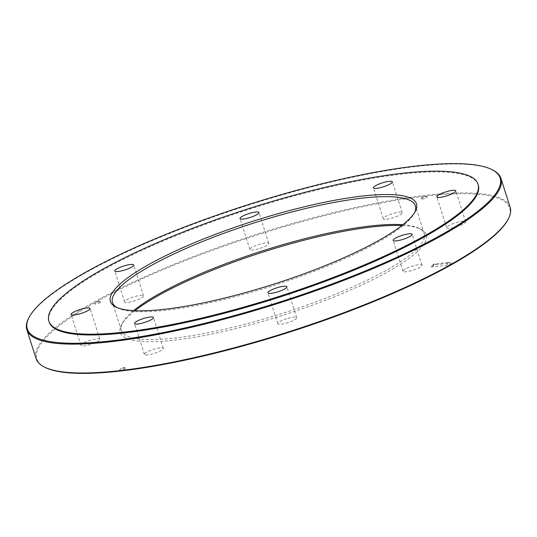 <?xml version="1.0" encoding="UTF-8"?>
<svg xmlns="http://www.w3.org/2000/svg" width="537" height="537" viewBox="0 0 537 537"><rect width="100%" height="100%" fill="white"/><g stroke="black" fill="none" stroke-linecap="round" stroke-linejoin="round"><path stroke-width="0.4" stroke-dasharray="2.69 2.01" d="M99.889 301.707A3.309 0.685 -17.7 0 0 94.814 303.573A3.309 0.685 -17.7 0 0 95.767 304.043A3.309 0.685 -17.7 0 0 99.741 302.861A3.309 0.685 -17.7 0 0 100.688 301.7A3.309 0.685 -17.7 0 0 99.889 301.707M448.281 262.439L433.883 264.023L436.514 264.64L433.809 264.036L431.365 266.513A3.309 0.685 -17.7 0 1 436.514 264.64L450.912 263.049L448.281 262.439L446.791 265.392A3.309 0.685 -17.7 0 0 450.731 264.197A3.309 0.685 -17.7 0 0 451.644 263.056A3.309 0.685 -17.7 0 0 450.912 263.056L448.442 262.492L451.644 263.056M431.365 266.513A3.309 0.685 -17.7 0 0 432.392 266.976L446.791 265.392L448.442 262.492M405.294 269.017A9.934 2.047 -17.7 0 0 403.025 271.245A9.934 2.047 -17.7 0 0 413.114 270.178A9.934 2.047 -17.7 0 0 421.961 265.204A9.934 2.047 -17.7 0 0 415.497 265.278A9.934 2.047 -17.7 0 0 405.294 269.017M286.543 318.756A9.934 2.047 -17.7 0 0 277.797 323.697A9.934 2.047 -17.7 0 0 287.886 322.63A9.934 2.047 -17.7 0 0 296.733 317.656A9.934 2.047 -17.7 0 0 286.543 318.756M160.033 347.875A9.934 2.047 -17.7 0 0 149.615 350.755A9.934 2.047 -17.7 0 0 144.393 354.407A9.934 2.047 -17.7 0 0 154.481 353.333A9.934 2.047 -17.7 0 0 163.322 348.365A9.934 2.047 -17.7 0 0 160.033 347.875M99.882 339.31A9.934 2.047 -17.7 0 0 89.746 340.418A9.934 2.047 -17.7 0 0 80.953 345.378A9.934 2.047 -17.7 0 0 91.042 344.304A9.934 2.047 -17.7 0 0 99.889 339.33A9.934 2.047 -17.7 0 0 99.882 339.31L90.035 308.453M141.312 298.089A9.934 2.047 -17.7 0 0 143.58 295.86A9.934 2.047 -17.7 0 0 133.491 296.927A9.934 2.047 -17.7 0 0 124.644 301.901A9.934 2.047 -17.7 0 0 131.115 301.828A9.934 2.047 -17.7 0 0 141.312 298.089M260.069 248.349A9.934 2.047 -17.7 0 0 268.809 243.409A9.934 2.047 -17.7 0 0 258.72 244.476A9.934 2.047 -17.7 0 0 249.88 249.45A9.934 2.047 -17.7 0 0 260.069 248.349M386.573 219.23A9.934 2.047 -17.7 0 0 396.997 216.351A9.934 2.047 -17.7 0 0 402.22 212.699A9.934 2.047 -17.7 0 0 392.131 213.773A9.934 2.047 -17.7 0 0 383.284 218.74A9.934 2.047 -17.7 0 0 386.573 219.23M446.73 227.795A9.934 2.047 -17.7 0 0 456.859 226.688A9.934 2.047 -17.7 0 0 465.653 221.727A9.934 2.047 -17.7 0 0 455.564 222.801A9.934 2.047 -17.7 0 0 446.724 227.775A9.934 2.047 -17.7 0 0 446.73 227.795L436.87 196.898M45.477 367.583A248.161 51.169 162.3 0 1 257.747 234.803A248.161 51.169 162.3 0 1 507.687 220.069M134.901 310.715A160.65 33.126 -17.7 0 0 121.577 324.65A160.65 33.126 -17.7 0 0 209.658 334.484A160.65 33.126 -17.7 0 0 389.694 270.735A160.65 33.126 -17.7 0 0 420.786 229.158A160.65 33.126 -17.7 0 0 401.857 225.513M120.315 369.328A3.309 0.685 -17.7 0 0 119.704 369.765A3.309 0.685 -17.7 0 0 121.181 370.161A3.309 0.685 -17.7 0 0 125.114 368.805A3.309 0.685 -17.7 0 0 125.577 367.892A3.309 0.685 -17.7 0 0 120.315 369.328M426.291 197.777A3.309 0.685 -17.7 0 0 426.754 196.864A3.309 0.685 -17.7 0 0 421.491 198.301A3.309 0.685 -17.7 0 0 420.874 198.737A3.309 0.685 -17.7 0 0 422.351 199.133A3.309 0.685 -17.7 0 0 426.291 197.777M434.044 264.076L432.392 266.976L433.883 264.023M510.15 207.282A248.819 51.31 -17.7 0 0 257.505 234.058A248.819 51.31 -17.7 0 0 36.066 358.588M28.884 317.716A248.819 51.31 162.3 0 1 83.618 273.917A248.819 51.31 162.3 0 1 314.709 186.104A248.819 51.31 162.3 0 1 492.328 169.813M117.019 307.547A158.992 32.784 -17.7 0 0 117.979 308.057A158.992 32.784 -17.7 0 0 273.91 285.449A158.992 32.784 -17.7 0 0 414.108 213.545A158.992 32.784 -17.7 0 0 414.598 212.578M402.851 224.728A158.992 32.784 162.3 0 1 418.773 228.171A158.992 32.784 162.3 0 1 424.277 233.669A158.992 32.784 162.3 0 1 388.003 269.326A158.992 32.784 162.3 0 1 224.808 329.188A158.992 32.784 162.3 0 1 121.349 330.349A158.992 32.784 162.3 0 1 122.644 322.683A158.992 32.784 162.3 0 1 133.632 310.648M478.272 184.97A225.238 46.444 -17.7 0 0 331.698 186.608A225.238 46.444 -17.7 0 0 100.506 271.42A225.238 46.444 -17.7 0 0 49.122 321.925M424.277 233.669L415.41 205.879M121.349 330.349L112.475 302.559M421.961 265.204L412.107 234.327M403.025 271.245L393.171 240.368M296.733 317.656L286.879 286.778M277.797 323.697L267.943 292.819M163.322 348.365L153.468 317.488M144.393 354.407L134.539 323.529M80.953 345.378L71.099 314.501M143.58 295.86L133.726 264.983M124.644 301.901L114.79 271.024M268.809 243.409L258.955 212.531M249.88 249.45L240.026 218.572M402.22 212.699L392.366 181.821M383.284 218.74L373.43 187.863M465.653 221.727L455.799 190.85M414.108 213.545L415.182 211.578M117.979 308.057L115.965 307.07M122.644 322.683L121.577 324.65M418.773 228.171L420.786 229.158M125.577 367.892L122.147 367.281L119.704 369.765M100.688 301.7L97.257 301.089L94.814 303.573M426.754 196.864L423.324 196.253L420.874 198.737"/><path stroke-width="0.81" d="M508.116 219.284L507.687 220.069A248.161 51.169 162.3 0 1 453.1 263.754A248.161 51.169 162.3 0 1 222.62 351.332A248.161 51.169 162.3 0 1 45.477 367.583L44.672 367.187A248.819 51.31 -17.7 0 0 222.291 350.896A248.819 51.31 -17.7 0 0 453.382 263.083A248.819 51.31 -17.7 0 0 508.116 219.284A248.819 51.31 -17.7 0 0 510.15 207.282L500.934 178.412A248.819 51.31 162.3 0 1 444.166 234.213A248.819 51.31 162.3 0 1 188.769 327.906A248.819 51.31 162.3 0 1 26.85 329.718A248.819 51.31 162.3 0 1 28.884 317.716L29.313 316.931A248.161 51.169 -17.7 0 0 279.253 302.197A248.161 51.169 -17.7 0 0 491.523 169.417A248.161 51.169 -17.7 0 0 314.38 185.668A248.161 51.169 -17.7 0 0 83.9 273.246A248.161 51.169 -17.7 0 0 29.313 316.931M401.857 225.513A160.65 33.126 -17.7 0 0 263.231 251.994A160.65 33.126 -17.7 0 0 134.901 310.715M147.057 265.493A160.65 33.126 162.3 0 1 327.093 201.744A160.65 33.126 162.3 0 1 415.182 211.578A160.65 33.126 162.3 0 1 273.521 284.234A160.65 33.126 162.3 0 1 115.965 307.07A160.65 33.126 162.3 0 1 147.057 265.493M395.44 238.139A9.934 2.047 -17.7 0 0 393.171 240.368A9.934 2.047 -17.7 0 0 403.26 239.301A9.934 2.047 -17.7 0 0 412.107 234.327A9.934 2.047 -17.7 0 0 405.643 234.4A9.934 2.047 -17.7 0 0 395.44 238.139M270.212 290.591A9.934 2.047 -17.7 0 0 267.943 292.819A9.934 2.047 -17.7 0 0 278.032 291.752A9.934 2.047 -17.7 0 0 286.879 286.778A9.934 2.047 -17.7 0 0 276.689 287.879A9.934 2.047 -17.7 0 0 270.212 290.591M136.801 321.301A9.934 2.047 -17.7 0 0 134.539 323.529A9.934 2.047 -17.7 0 0 144.628 322.455A9.934 2.047 -17.7 0 0 153.468 317.488A9.934 2.047 -17.7 0 0 150.179 316.998A9.934 2.047 -17.7 0 0 136.801 321.301M73.368 312.272A9.934 2.047 -17.7 0 0 71.099 314.501A9.934 2.047 -17.7 0 0 81.188 313.427A9.934 2.047 -17.7 0 0 90.035 308.453A9.934 2.047 -17.7 0 0 90.028 308.433A9.934 2.047 -17.7 0 0 83.517 308.54A9.934 2.047 -17.7 0 0 73.368 312.272M117.059 268.795A9.934 2.047 -17.7 0 0 114.79 271.024A9.934 2.047 -17.7 0 0 121.261 270.95A9.934 2.047 -17.7 0 0 131.458 267.211A9.934 2.047 -17.7 0 0 133.726 264.983A9.934 2.047 -17.7 0 0 127.262 265.056A9.934 2.047 -17.7 0 0 117.059 268.795M242.288 216.344A9.934 2.047 -17.7 0 0 240.026 218.572A9.934 2.047 -17.7 0 0 250.208 217.472A9.934 2.047 -17.7 0 0 258.955 212.531A9.934 2.047 -17.7 0 0 252.491 212.598A9.934 2.047 -17.7 0 0 242.288 216.344M375.699 185.634A9.934 2.047 -17.7 0 0 373.43 187.863A9.934 2.047 -17.7 0 0 376.719 188.353A9.934 2.047 -17.7 0 0 387.137 185.473A9.934 2.047 -17.7 0 0 392.366 181.821A9.934 2.047 -17.7 0 0 385.895 181.895A9.934 2.047 -17.7 0 0 375.699 185.634M439.132 194.669A9.934 2.047 -17.7 0 0 436.87 196.898A9.934 2.047 -17.7 0 0 436.876 196.918A9.934 2.047 -17.7 0 0 447.006 195.81A9.934 2.047 -17.7 0 0 455.799 190.85A9.934 2.047 -17.7 0 0 449.335 190.924A9.934 2.047 -17.7 0 0 439.132 194.669M100.265 270.648A225.238 46.444 -17.7 0 0 48.874 321.153A225.238 46.444 -17.7 0 0 277.569 296.921A225.238 46.444 -17.7 0 0 478.024 184.198A225.238 46.444 -17.7 0 0 331.45 185.836A225.238 46.444 -17.7 0 0 100.265 270.648M26.85 329.718L36.066 358.588A248.819 51.31 -17.7 0 0 44.672 367.187M491.523 169.417L492.328 169.813A248.819 51.31 162.3 0 1 500.934 178.412M414.598 212.578A158.992 32.784 -17.7 0 0 415.41 205.879A158.992 32.784 -17.7 0 0 311.943 207.04A158.992 32.784 -17.7 0 0 148.749 266.902A158.992 32.784 -17.7 0 0 112.475 302.559A158.992 32.784 -17.7 0 0 117.019 307.547M133.632 310.648A158.992 32.784 162.3 0 1 157.616 294.692A158.992 32.784 162.3 0 1 402.851 224.728M48.874 321.153L49.122 321.925A225.238 46.444 -17.7 0 0 277.817 297.693A225.238 46.444 -17.7 0 0 478.272 184.97L478.024 184.198"/></g></svg>
